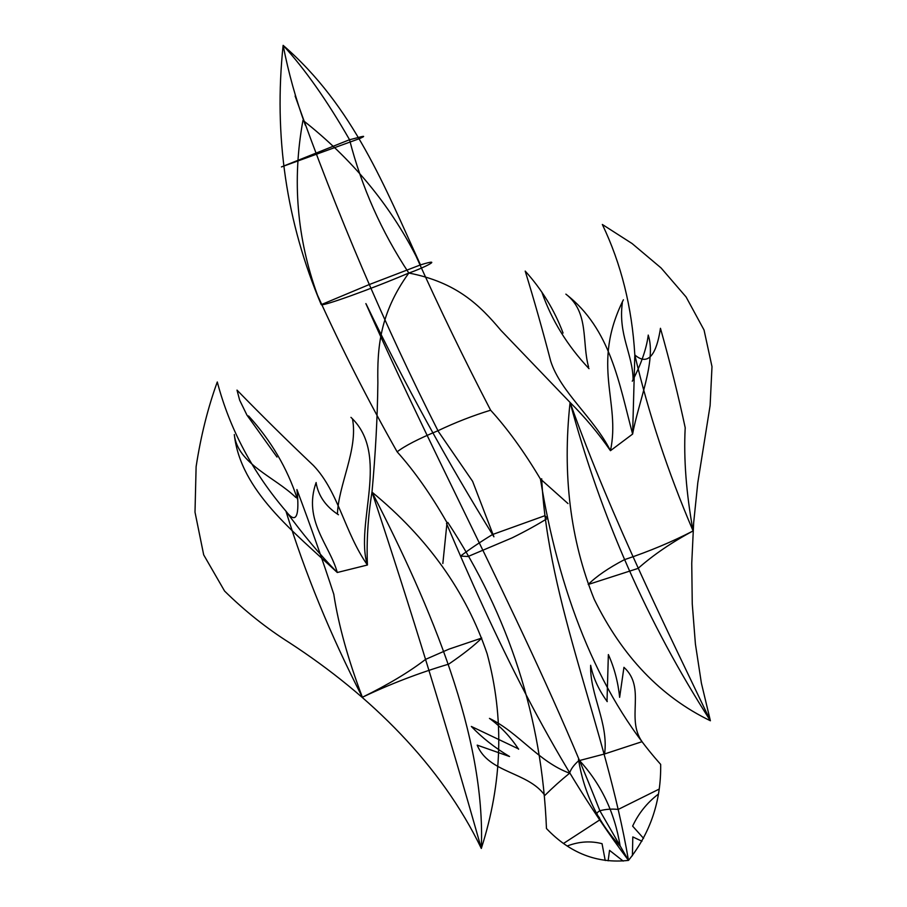 <?xml version="1.0" encoding="UTF-8"?>
<svg xmlns="http://www.w3.org/2000/svg" width="907" height="907" viewBox="0 0 907 907"><rect width="100%" height="100%" fill="white"/><g stroke="black" fill="none" stroke-linecap="round" stroke-linejoin="round"><path stroke-width="1.36" d="M446.493 523.43C492.444 631.691 550.957 757.481 628.494 860.392C597.305 863.838 569.959 853.215 546.467 828.533C542.012 717.913 509.133 615.898 447.831 522.466M333.855 594.743C338.617 625.479 348.129 659.65 362.381 697.256C390.395 683.923 419.181 672.881 448.727 664.128C463.783 653.8 474.78 645.104 481.753 638.052L449.022 649.117L425.61 659.355C409.159 672.03 388.071 684.672 362.381 697.256C330.42 635.013 304.945 572.975 285.943 511.151C252.645 472.241 229.766 429.181 217.283 381.972C207.862 407.878 200.81 436.108 196.116 466.663L195.005 512.16L203.69 554.857L224.573 591.047C244.788 610.944 266.465 628.2 289.594 642.814C370.475 695.465 441.187 765.202 481.311 848.442C447.128 727.267 410.69 608.484 371.995 492.116C375.509 453.817 377.471 417.39 377.868 382.811C377.21 348.073 379.602 313.516 408.819 273.03C381.428 231.534 361.666 187.103 349.546 139.723L281.453 166.922L359.728 138.533C370.986 133.499 354.909 138.601 349.546 139.723C327.11 100.62 304.967 69.159 283.131 45.35C353.424 106.074 385.124 187.874 420.497 264.901C446.471 256.817 421.233 268.982 408.819 273.03C456.969 282.372 479.882 305.376 500.959 330.409L570.084 402.459C562.261 474.406 570.31 540.028 594.221 599.312C622.168 656.362 660.886 696.837 710.385 720.759C647.541 622.848 600.774 516.752 570.084 402.459C611.454 518.951 671.781 639.514 710.385 720.759L701.383 683.118L695.408 644.004L692.256 603.915L691.746 563.36L693.662 522.817L697.789 482.796L710.113 405.497L711.995 366.632L704.047 330.012L686.089 296.974L661.09 267.962L632.1 243.552L602.339 224.471C621.204 263.846 632.032 307.348 634.821 354.943C651.509 369.364 657.949 345.068 660.455 328.289C670.25 363.083 678.527 396.348 685.273 428.059M442.843 563.519L447.015 522.659C430.927 494.553 414.306 470.948 397.13 451.822C404.692 445.949 418.331 438.909 438.036 430.7C455.348 422.469 472.876 415.633 490.619 410.202C507.557 428.784 524.133 451.686 540.334 478.873L567.997 503.566M397.13 451.822C368.015 400.395 341.451 348.141 317.45 295.047C296.861 238.292 292.031 180.062 302.961 120.382M305.376 125.268C295.875 99.362 288.46 72.73 283.131 45.35C273.619 135.846 286.317 222.283 321.237 304.65L368.832 284.719L420.497 264.901M333.889 594.55C323.073 561.41 310.75 526.411 296.918 489.553C298.72 505.981 299.344 529.098 285.943 511.151C302.416 533.849 319.525 554.302 337.279 572.498C294.004 531.978 240.536 490.914 234.312 434.544M619.969 845.936C597.77 821.742 583.938 792.911 578.473 759.431C600.831 783.41 614.697 812.218 620.093 845.857M563.848 843.238L599.538 820.041C601.239 816.187 592.679 815.064 599.697 810.79C605.649 809.191 611.828 808.738 618.234 809.429L658.822 789.271M607.01 701.485L608.359 654.571C614.3 667.767 618.064 682.019 619.64 697.336L623.948 667.325C646.578 687.959 625.547 718.423 642.054 741.677L604.572 753.966L578.587 760.78C573.609 765.293 570.616 769.442 569.619 773.206C560.945 780.213 552.692 787.616 544.858 795.405C527.999 771.687 488.567 773.206 477.195 745.135L509.541 756.517C494.825 747.753 482.093 737.731 471.334 726.45L518.6 748.944M371.995 492.116C427.764 537.919 466.141 591.783 487.116 653.72C504.394 717.607 502.467 782.514 481.311 848.442C485.812 736.654 431.437 607.486 371.995 492.116C367.97 516.741 366.451 541.048 367.426 565.004L337.279 572.498C329.831 545.039 302.745 520.471 316.124 482.524M350.952 417.356C390.838 454.77 354.467 523.668 367.426 565.004C344.524 532.42 338.594 491.809 313.448 465.506C287.077 440.485 261.59 415.349 236.999 390.101L239.675 400.214L246.931 415.077L276.998 457.037M234.357 434.941C237.793 464.01 274.912 477.071 295.841 497.478M297.269 498.782C287.281 468.205 271.057 440.598 248.586 415.962M316.124 482.932C318.414 495.982 325.862 506.582 338.447 514.757M337.438 514.054C338.368 485.03 358.129 449.441 352.562 419.34M492.501 534.54C480.449 541.876 469.781 549.064 460.507 556.104L468.08 556.49L512.149 537.851C525.833 531.083 537.681 524.541 547.703 518.237L544.756 515.743L492.501 534.54M623.211 861.094L609.538 850.347L608.144 860.822M605.23 860.528L602.044 843.68C590.786 840.789 579.414 841.481 567.929 845.732M569.619 773.206C538.452 761.767 518.453 732.368 489.463 718.389C500.879 726.7 510.596 736.983 518.589 749.227M541.683 478.771C547.964 603.166 605.581 726.416 628.494 860.392C650.5 832.807 661.226 800.802 660.67 764.386C596.352 692.449 558.077 588.394 540.436 479.021M490.619 410.202C464.112 359.161 439.215 307.722 415.928 255.887C389.148 203.69 351.519 158.521 303.017 120.359M321.237 304.65C322.563 306.521 371.201 289.084 408.819 273.03M685.17 428.274C683.606 459.101 686.259 493.329 693.095 530.935C671.917 542.239 653.573 554.721 638.074 568.406L588.212 584.482C596.421 576.285 608.461 568.031 624.322 559.721C649.412 551.32 672.336 541.717 693.095 530.935C667.835 471.81 648.414 413.15 634.821 354.943L632.621 434.068C619.107 383.774 610.876 329.026 565.866 294.129M648.222 335.08C656.645 360.544 638.279 402.561 632.621 434.068L610.456 450.688C598.529 433.399 585.072 417.322 570.084 402.459M623.392 299.775C590.74 365.453 620.921 401.812 610.456 450.688C593.926 417.912 560.639 392.198 550.719 361.224C542.681 330.341 534.178 300.296 525.198 271.08C541.876 289.514 554.494 310.171 563.066 333.039M566.183 294.367C589.335 312.484 581.704 342.427 588.609 367.074M589.028 368.673C567.397 345.669 551.728 320.307 542.012 292.587M648.222 335.454C646.362 349.15 641.045 364.41 632.281 381.212M633.131 379.761C632.655 353.594 618.109 335 622.327 302.745M632.417 855.732L632.803 836.923L641.963 841.22M643.551 838.34L632.633 826.118C638.483 813.511 646.895 802.978 657.858 794.521M604.572 753.966C608.869 723.355 589.652 694.32 590.638 665.273C593.201 677.892 598.745 690 607.259 701.61M628.494 860.392L599.935 810.892C532.897 639.435 440.734 472.751 365.872 303.584M366.224 304.196C404.715 384.012 447.276 461.55 493.918 536.808L472.615 481.334L438.648 431.902M438.546 431.891C384.783 325.885 336.973 213.927 295.115 96.017"/></g></svg>
